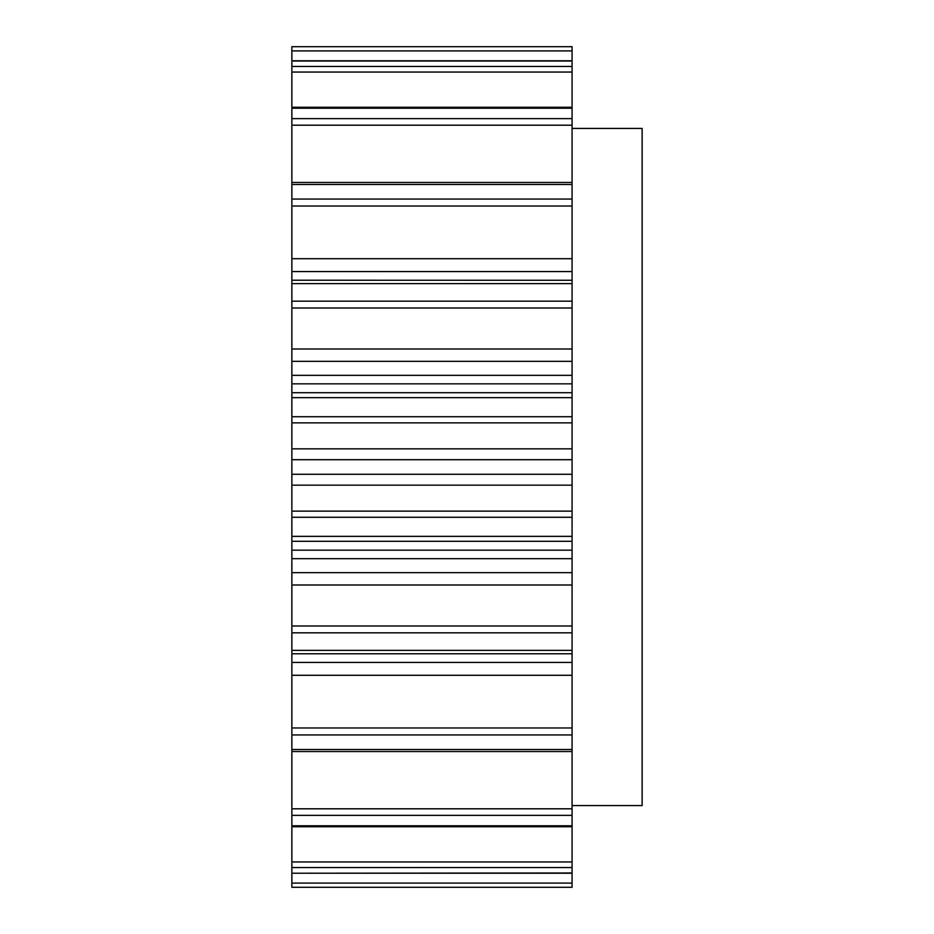 <?xml version="1.0" encoding="UTF-8"?>
<svg xmlns="http://www.w3.org/2000/svg" width="934" height="934" viewBox="0 0 934 934"><rect width="100%" height="100%" fill="white"/><g stroke="black" fill="none" stroke-linecap="round" stroke-linejoin="round"><path stroke-width="1.4" d="M572.075 128.425L642.125 128.425L642.125 805.575L572.075 805.575M291.875 887.3L291.875 883.097L572.075 883.097L572.075 887.3L291.875 887.3M572.075 50.903L291.875 50.903L291.875 46.7L572.075 46.7L572.075 873.232L291.875 873.232L291.875 883.097M291.875 873.232L572.075 872.986M572.075 867.558L291.875 867.558L291.875 872.986M291.875 867.558L291.875 861.954L572.075 861.954M572.075 826.718L291.875 826.718L291.875 861.954M291.875 826.718L291.875 825.784L572.075 825.784M572.075 815.37L291.875 815.37L291.875 825.784M291.875 815.37L291.875 808.809L572.075 808.809M572.075 751.531L291.875 751.531L291.875 808.809M291.875 751.531L291.875 749.523L572.075 749.523M572.075 734.953L291.875 734.953L291.875 749.523M291.875 734.953L291.875 727.971L572.075 727.971M572.075 675.282L291.875 675.282L291.875 727.971M291.875 675.282L291.875 662.451L572.075 662.451M291.875 653.718L291.875 662.451M572.075 653.777L291.875 653.777L291.875 650.368L572.075 650.368M572.075 632.832L291.875 632.832L291.875 650.368M291.875 632.832L291.875 625.99L572.075 625.99M572.075 584.999L291.875 584.999L291.875 625.99M291.875 584.999L291.875 572.647L572.075 572.647M572.075 558.672L291.875 558.672L291.875 572.647M291.875 558.672L291.875 550.161L572.075 550.161M572.075 541.3L291.875 541.3L291.875 550.161M291.875 541.3L291.875 536.349L572.075 536.349M572.075 517.273L291.875 517.273L291.875 536.349M291.875 517.273L291.875 511.132L572.075 511.132M572.075 485.155L291.875 485.155L291.875 511.132M291.875 485.155L291.875 474.285L572.075 474.285M572.075 459.715L291.875 459.715L291.875 474.285M291.875 459.715L291.875 448.845L572.075 448.845M572.075 422.868L291.875 422.868L291.875 448.845M291.875 422.868L291.875 416.727L572.075 416.727M572.075 397.651L291.875 397.651L291.875 416.727M291.875 397.651L291.875 392.7L572.075 392.7M572.075 383.839L291.875 383.839L291.875 392.7M291.875 383.839L291.875 375.328L572.075 375.328M572.075 361.353L291.875 361.353L291.875 375.328M291.875 361.353L291.875 349.001L572.075 349.001M572.075 308.01L291.875 308.01L291.875 349.001M291.875 308.01L291.875 301.168L572.075 301.168M572.075 283.632L291.875 283.632L291.875 301.168M291.875 283.632L291.875 258.718L572.075 258.718M572.075 206.029L291.875 206.029L291.875 258.718M291.875 206.029L291.875 199.047L572.075 199.047M572.075 184.477L291.875 184.477L291.875 199.047M291.875 184.477L291.875 118.63L572.075 118.63M572.075 108.216L291.875 108.216L291.875 118.63M291.875 108.216L291.875 66.442L572.075 66.442M572.075 61.014L291.875 61.014L291.875 66.442M291.875 61.014L291.875 50.903M572.075 280.282L291.875 280.223M572.075 873.232L572.075 883.097M572.075 72.046L291.875 72.046M572.075 125.191L291.875 125.191M572.075 271.549L291.875 271.549M572.075 60.768L291.875 60.768M572.075 107.282L291.875 107.282M572.075 182.469L291.875 182.469"/></g></svg>
